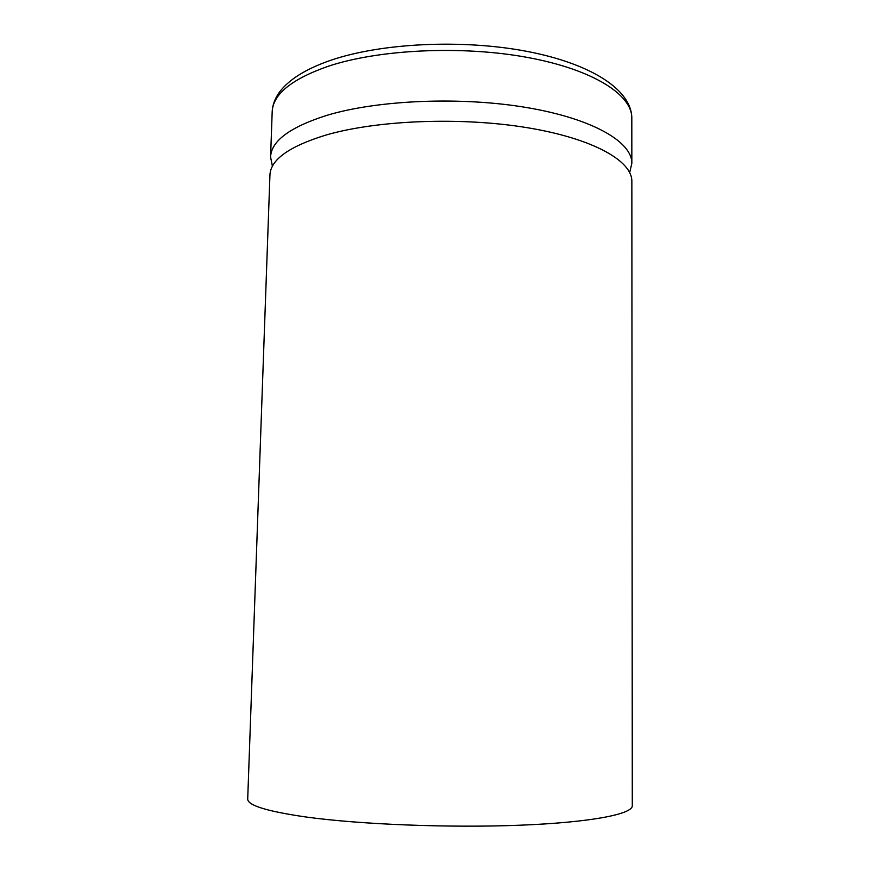 <?xml version="1.0" encoding="UTF-8"?>
<svg xmlns="http://www.w3.org/2000/svg" width="880" height="880" viewBox="0 0 880 880"><rect width="100%" height="100%" fill="white"/><g stroke="black" fill="none" stroke-linecap="round" stroke-linejoin="round"><path stroke-width="1.32" d="M326.073 135.025C289.256 146.311 270.534 159.665 269.94 175.076L247.709 798.974C247.489 805.31 266.761 811.294 305.536 816.937C359.447 824.439 449.229 828.025 520.014 825.209C590.953 822.415 632.786 814.121 632.291 805.684L631.851 181.401C632.258 160.897 593.021 138.457 526.9 127.633C460.933 116.787 377.19 120.142 326.073 135.025M629.684 172.513L631.84 163.339C632.247 142.054 593.076 118.8 527.098 107.613C461.263 96.393 377.696 99.935 326.656 115.412C289.894 127.16 271.205 141.031 270.578 157.036L272.415 166.276M328.141 66.297C291.522 79.167 272.866 94.336 272.184 111.804C272.47 104.973 274.967 98.329 279.664 91.861C289.212 79.332 306.13 68.849 330.418 60.401C381.348 42.878 462.682 39.05 527.098 51.403C591.349 63.734 631.708 89.936 631.807 118.085C632.203 94.842 593.219 69.542 527.593 57.453C462.11 45.331 378.972 49.335 328.141 66.297M272.184 111.804L270.578 157.036M631.807 118.085L631.84 163.339"/></g></svg>

